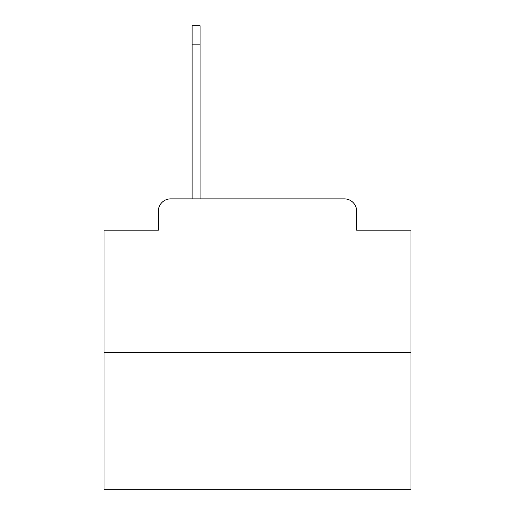 <?xml version="1.0" encoding="UTF-8"?>
<svg xmlns="http://www.w3.org/2000/svg" width="515" height="515" viewBox="0 0 515 515"><rect width="100%" height="100%" fill="white"/><g stroke="black" fill="none" stroke-linecap="round" stroke-linejoin="round"><path stroke-width="0.77" d="M158.356 211.15L158.356 230.179L158.356 211.15A12.276 12.276 0 0 1 170.632 198.874L192.121 198.874L192.121 25.75L200.097 25.75L200.097 198.874L344.368 198.874L170.632 198.874M410.976 352.35L104.024 352.35L104.024 489.25L410.976 489.25L410.976 230.179L356.644 230.179L356.644 211.15A12.276 12.276 0 0 0 344.368 198.874M104.024 352.35L104.024 230.179L158.356 230.179M356.644 230.179L356.644 211.15M192.121 44.168L200.097 44.168"/></g></svg>
